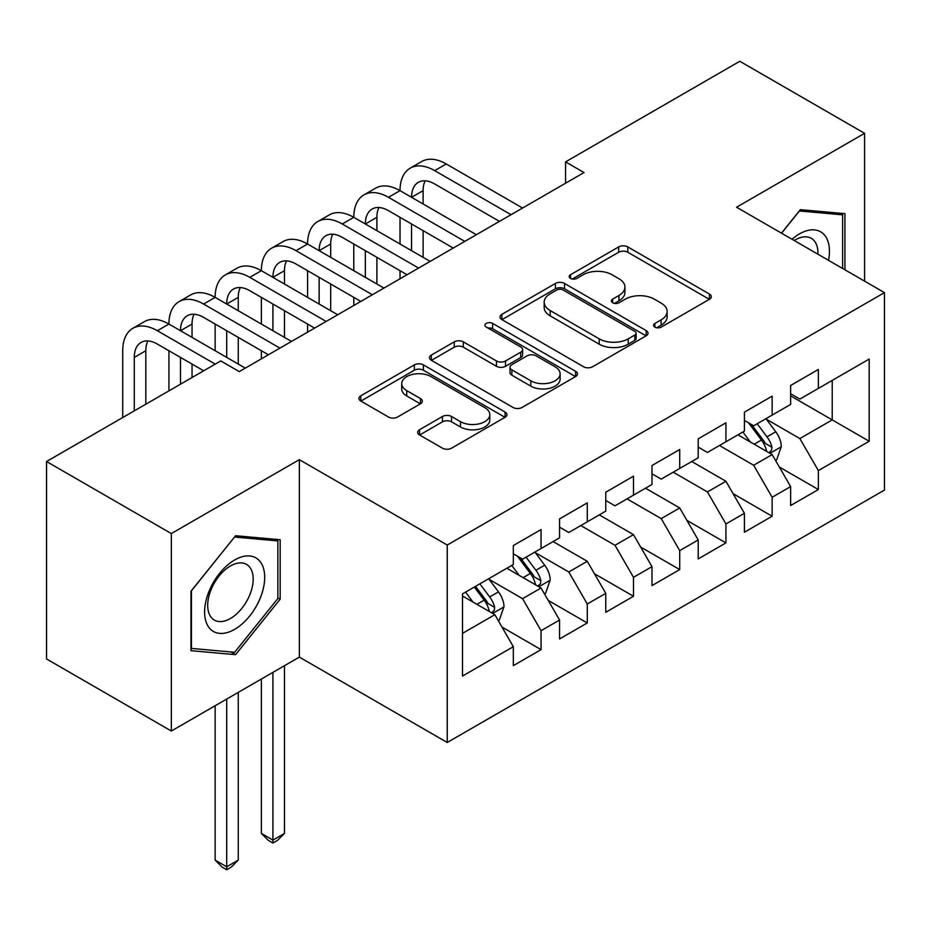 <?xml version="1.0" encoding="UTF-8"?>
<svg xmlns="http://www.w3.org/2000/svg" width="931" height="931" viewBox="0 0 931 931"><rect width="100%" height="100%" fill="white"/><g stroke="black" fill="none" stroke-linecap="round" stroke-linejoin="round"><path stroke-width="1.4" d="M654.889 327.118A4.492 2.595 0 0 0 661.231 327.118L709.434 299.293A6.412 3.701 0 0 0 711.319 296.675A6.412 3.701 0 0 0 709.434 294.056L627.785 246.913A6.412 3.701 0 0 0 618.708 246.913L570.505 274.738A4.492 2.595 0 0 0 569.19 276.565A4.492 2.595 0 0 0 570.505 278.404A4.492 2.595 0 0 0 576.859 278.404L583.097 274.796A20.529 11.847 0 0 1 612.133 274.796L618.929 278.73A20.529 11.847 0 0 1 624.945 287.109A20.529 11.847 0 0 1 618.929 295.488L612.691 299.095A4.492 2.595 0 0 0 611.376 300.922A4.492 2.595 0 0 0 612.691 302.761A4.492 2.595 0 0 0 619.045 302.761L625.283 299.154A20.529 11.847 0 0 1 654.318 299.154L661.126 303.087A20.529 11.847 0 0 1 667.131 311.466A20.529 11.847 0 0 1 661.126 319.845L654.889 323.453A4.492 2.595 0 0 0 653.574 325.28A4.492 2.595 0 0 0 654.889 327.118L654.889 323.453M419.555 429.715A6.412 3.701 0 0 0 417.682 432.333A6.412 3.701 0 0 0 419.555 434.963L442.469 448.183A6.412 3.701 0 0 0 451.535 448.183L505.068 417.274A6.412 3.701 0 0 0 506.953 414.656A6.412 3.701 0 0 0 505.068 412.037L423.419 364.894A6.412 3.701 0 0 0 414.342 364.894L360.809 395.803A6.412 3.701 0 0 0 358.935 398.421A6.412 3.701 0 0 0 360.809 401.04L388.483 417.018A6.412 3.701 0 0 0 397.56 417.018L420.463 403.786A6.412 3.701 0 0 0 422.348 401.168A6.412 3.701 0 0 0 420.463 398.549L406.742 390.624A17.165 9.904 0 0 1 401.715 383.619A17.165 9.904 0 0 1 412.305 374.471A17.165 9.904 0 0 1 431.018 376.613L484.772 407.65A17.165 9.904 0 0 1 489.799 414.656A17.165 9.904 0 0 1 479.197 423.814A17.165 9.904 0 0 1 460.496 421.662L451.535 416.494A6.412 3.701 0 0 0 442.469 416.494L419.555 429.715L419.555 434.963M171.339 533.568L171.339 731.021L299.351 657.111L299.351 459.658L171.339 533.568L46.55 461.52L220.787 360.925L239.267 371.597L584.04 172.549L565.559 161.878L565.559 183.221M299.351 459.658L447.241 545.042L884.45 292.613L884.45 490.078L447.241 742.496L447.241 545.042M864.573 281.15L864.573 133.319L736.561 207.229L884.45 292.613M864.573 133.319L739.796 61.283L565.559 161.878M583.551 366.733A6.412 3.701 0 0 0 592.628 366.733L646.149 335.823A6.412 3.701 0 0 0 648.034 333.205A6.412 3.701 0 0 0 646.149 330.586L564.5 283.443A6.412 3.701 0 0 0 555.423 283.443L501.89 314.352A6.412 3.701 0 0 0 500.017 316.971A6.412 3.701 0 0 0 501.89 319.589L583.551 366.733M488.042 328.084A4.492 2.595 0 0 1 492.592 328.724L492.592 323.383L575.614 371.318A6.412 3.701 0 0 1 577.488 373.936A6.412 3.701 0 0 1 575.614 376.555L522.082 407.452A6.412 3.701 0 0 1 513.004 407.452L431.356 360.309L431.356 355.072A6.412 3.701 0 0 0 429.47 357.69A6.412 3.701 0 0 0 431.356 360.309M431.356 355.072L454.258 341.852A6.412 3.701 0 0 1 463.335 341.852L496.456 360.972A6.412 3.701 0 0 0 505.521 360.972L520.72 352.197A6.412 3.701 0 0 0 522.605 349.579A6.412 3.701 0 0 0 520.72 346.96L486.238 327.049A4.492 2.595 0 0 1 484.923 325.222A4.492 2.595 0 0 1 487.704 322.824A4.492 2.595 0 0 1 492.592 323.383M790.628 395.884L832.221 419.893L832.221 380.407L869.193 359.063L818.361 388.413L818.361 369.467L790.628 385.481L790.628 404.415L772.148 415.098L772.148 396.152L744.416 412.154L744.416 431.1L725.924 441.771L725.924 422.825L698.203 438.838L698.203 457.784L679.711 468.456L679.711 449.51L651.979 465.523L651.979 484.469L633.499 495.141L633.499 476.195L605.767 492.208L605.767 511.154L587.275 521.826L587.275 502.88L559.554 518.893L559.554 537.839L541.062 548.51L541.062 529.564L513.33 545.566L513.33 564.512L462.498 593.862L462.498 676.046L513.33 646.696L494.85 614.681L462.498 596.003M869.193 359.063L869.193 441.247L818.361 470.597L799.869 438.571L766.364 419.229M779.305 466.99L818.361 489.543L818.361 470.597M818.361 489.543L790.628 505.545L790.628 486.599L772.148 497.282L753.656 465.256L719.454 445.507M733.093 493.674L772.148 516.228L772.148 497.282M772.148 516.228L744.416 532.229L744.416 513.284L725.924 523.955L707.444 491.94L673.241 472.192M686.88 520.359L725.924 542.901L725.924 523.955M725.924 542.901L698.203 558.914L698.203 539.968L679.711 550.64L661.231 518.625L627.029 498.876M640.656 547.044L679.711 569.586L679.711 550.64M679.711 569.586L651.979 585.599L651.979 566.653L633.499 577.325L615.007 545.31L580.804 525.561M594.444 573.729L633.499 596.271L633.499 577.325M633.499 596.271L605.767 612.284L605.767 593.338L587.275 604.01L568.794 571.983L535.29 552.642M548.231 600.402L587.275 622.955L587.275 604.01M587.275 622.955L559.554 638.957L559.554 620.023L541.062 630.694L522.582 598.668L489.066 579.326M502.007 627.087L541.062 649.64L541.062 630.694M541.062 649.64L513.33 665.642L513.33 646.696M513.33 553.84L522.582 559.182L541.062 548.51M462.498 633.359L494.85 614.681M559.554 527.155L568.794 532.497L587.275 521.826M522.582 598.668L541.062 587.996L506.86 568.247M559.554 620.023L541.062 587.996M605.767 500.482L615.007 505.812L633.499 495.141M568.794 571.983L587.275 561.312L553.084 541.574M605.767 593.338L587.275 561.312M651.979 473.798L661.231 479.128L679.711 468.456M615.007 545.31L633.499 534.638L599.296 514.89M651.979 566.653L633.499 534.638M698.203 447.113L707.444 452.454L725.924 441.771M661.231 518.625L679.711 507.954L645.509 488.205M698.203 539.968L679.711 507.954M744.416 420.428L753.656 425.77L772.148 415.098M707.444 491.94L725.924 481.269L691.733 461.52M744.416 513.284L725.924 481.269M790.628 393.743L799.869 399.085L818.361 388.413M753.656 465.256L772.148 454.584L737.946 434.835M790.628 486.599L772.148 454.584M46.55 461.52L46.55 658.973L171.339 731.021M299.351 657.111L447.241 742.496M799.869 438.571L832.221 419.893L869.193 441.247M844.941 269.804L844.941 213.653L800.334 209.673L781.458 233.157M280.173 599.192L280.173 539.724L235.578 535.732L190.971 591.22L190.971 650.688L235.578 654.668L280.173 599.192L277.857 597.853M656.681 327.747L661.126 325.187A20.529 11.847 0 0 0 667.131 316.808L667.131 311.466M624.945 287.109L624.945 292.45A20.529 11.847 0 0 1 618.929 300.829L614.495 303.39M709.352 299.34L627.785 252.243A6.412 3.701 0 0 0 618.708 252.243L572.297 279.032M646.067 335.87L564.5 288.785A6.412 3.701 0 0 0 555.423 288.785L501.984 319.636M634.814 335.044A4.492 2.595 0 0 0 636.129 333.205A4.492 2.595 0 0 0 634.814 331.378L563.139 289.995A4.492 2.595 0 0 0 556.785 289.995L550.209 293.789A20.529 11.847 0 0 0 544.193 302.168A20.529 11.847 0 0 0 550.209 310.547L599.203 338.837A20.529 11.847 0 0 0 628.239 338.837L634.814 335.044L634.814 340.374A4.492 2.595 0 0 0 636.129 338.547L636.129 333.205M544.193 302.168L544.193 307.509A20.529 11.847 0 0 0 550.209 315.888L550.209 310.547M634.814 340.374L628.239 344.179A20.529 11.847 0 0 1 599.203 344.179L550.209 315.888M431.437 360.367L454.258 347.182L454.258 341.852M522.605 349.579L522.605 354.909A6.412 3.701 0 0 1 520.72 357.527L505.521 366.302A6.412 3.701 0 0 1 496.456 366.302L463.335 347.182A6.412 3.701 0 0 0 454.258 347.182M492.592 328.724L575.521 376.601M530.81 380.814A17.165 9.904 0 0 0 549.511 382.955A17.165 9.904 0 0 0 560.113 373.796A17.165 9.904 0 0 0 555.085 366.791L536.14 355.863A6.412 3.701 0 0 0 527.074 355.863L511.875 364.638A6.412 3.701 0 0 0 509.99 367.256A6.412 3.701 0 0 0 511.875 369.875L530.81 380.814L530.81 386.144A17.165 9.904 0 0 0 549.511 388.297A17.165 9.904 0 0 0 560.113 379.138L560.113 373.796M509.99 367.256L509.99 372.586A6.412 3.701 0 0 0 511.875 375.205L511.875 369.875M530.81 386.144L511.875 375.205M489.799 414.656L489.799 419.997A17.165 9.904 0 0 1 479.197 429.156A17.165 9.904 0 0 1 460.496 427.003L451.535 421.824A6.412 3.701 0 0 0 442.469 421.824L419.648 435.01M401.715 383.619L401.715 388.96A17.165 9.904 0 0 0 406.742 395.966L406.742 390.624M420.381 403.845L406.742 395.966M504.986 417.332L423.419 370.235A6.412 3.701 0 0 0 414.342 370.235L360.902 401.086M230.865 651.944L235.578 654.668M775.57 460.508L776.675 459.867L781.295 446.531A17.317 9.997 -120 0 0 775.767 431.775L765.945 418.671M750.305 441.969L742.845 432.007M739.354 435.65L738.504 434.521M768.878 452.699L771.566 450.29L771.939 447.264A17.317 9.997 -120 0 0 766.981 436.848L757.171 423.745M751.561 424.559L763.688 440.747A8.821 5.097 60 0 1 765.294 443.424L771.939 447.264M748.512 422.802L761.442 440.049A17.317 9.997 60 0 1 766.399 450.464L766.748 451.465M122.717 417.542L122.717 350.731A49.017 28.302 60 0 1 132.865 328.294L144.421 321.626A49.017 28.302 60 0 1 168.93 324.046A49.017 28.302 60 0 1 179.078 301.609L190.634 294.941A49.017 28.302 60 0 1 215.142 297.373A49.017 28.302 60 0 1 225.302 274.924L236.858 268.256A49.017 28.302 60 0 1 261.367 270.688A49.017 28.302 60 0 1 271.515 248.251L283.071 241.571A49.017 28.302 60 0 1 307.579 244.003A49.017 28.302 60 0 1 317.727 221.566L329.283 214.898A49.017 28.302 60 0 1 353.792 217.319A49.017 28.302 60 0 1 363.951 194.882L375.507 188.213A49.017 28.302 60 0 1 400.016 190.634A49.017 28.302 60 0 1 410.164 168.197L421.72 161.529A49.017 28.302 60 0 1 446.228 163.961L522.582 208.032M410.164 168.197A49.017 28.302 60 0 1 434.672 170.629L511.026 214.7M499.47 221.38L434.672 183.966A32.678 18.864 -120 0 0 418.333 182.348A32.678 18.864 -120 0 0 411.56 197.314L423.116 190.634L423.116 203.982M425.164 180.847A32.678 18.864 -120 0 0 423.116 190.634M411.56 223.987L411.56 250.672M423.116 230.667L423.116 257.34M400.016 278.8L400.016 270.688M400.016 244.003L400.016 217.319M363.951 194.882A49.017 28.302 60 0 1 388.46 197.314L400.016 190.634L476.358 234.717M388.46 197.314L464.802 241.385M453.257 248.065L388.46 210.65A32.678 18.864 -120 0 0 372.121 209.033A32.678 18.864 -120 0 0 365.348 223.987L376.904 217.319L376.904 230.667M378.952 207.52A32.678 18.864 -120 0 0 376.904 217.319M365.348 250.672L365.348 277.357M376.904 257.34L376.904 284.025M353.792 305.484L353.792 297.373M353.792 270.688L353.792 244.003M317.727 221.566A49.017 28.302 60 0 1 342.236 223.987L353.792 217.319L430.145 261.402M342.236 223.987L418.589 268.07M407.033 274.738L342.236 237.335A32.678 18.864 -120 0 0 325.897 235.718A32.678 18.864 -120 0 0 319.135 250.672L330.691 244.003L330.691 257.34M332.739 234.205A32.678 18.864 -120 0 0 330.691 244.003M319.135 277.357L319.135 304.041M330.691 284.025L330.691 310.71M307.579 332.158L307.579 324.046M307.579 297.373L307.579 270.688M828.532 260.331A42.489 24.532 120 0 0 825.425 236.241A42.489 24.532 120 0 0 792.013 239.255M817.918 254.21A32.166 18.573 120 0 0 814.893 241.676A32.166 18.573 120 0 0 811.285 238.313A32.166 18.573 120 0 0 794.201 240.512M799.322 210.941L842.625 214.852L842.625 268.465M839.762 213.199L842.625 214.852M781.551 233.216L799.415 210.988M208.637 627.029A42.489 24.532 120 0 0 249.671 616.043A42.489 24.532 120 0 0 260.668 562.301A42.489 24.532 120 0 0 219.635 573.298A42.489 24.532 120 0 0 208.637 627.029M210.743 616.741A32.166 18.573 120 0 0 214.351 620.093A32.166 18.573 120 0 0 244.283 605.08A32.166 18.573 120 0 0 250.136 567.735A32.166 18.573 120 0 0 246.517 564.384A32.166 18.573 120 0 0 216.597 579.396A32.166 18.573 120 0 0 210.743 616.741M234.647 537.047L277.857 540.911L277.857 598.528L234.647 652.282L191.437 648.43L191.437 590.813L234.554 537.001M274.994 539.258L277.857 540.911M271.515 248.251A49.017 28.302 60 0 1 296.023 250.672L307.579 244.003L383.933 288.086M296.023 250.672L372.377 294.755M360.821 301.423L296.023 264.02A32.678 18.864 -120 0 0 279.684 262.402A32.678 18.864 -120 0 0 272.923 277.357L284.467 270.688L284.467 284.025M286.515 260.889A32.678 18.864 -120 0 0 284.467 270.688M272.923 304.041L272.923 330.726M284.467 310.71L284.467 337.394M261.367 358.842L261.367 350.731M261.367 324.046L261.367 297.373M225.302 274.924A49.017 28.302 60 0 1 249.811 277.357L261.367 270.688L337.709 314.771M249.811 277.357L326.153 321.439M314.608 328.108L249.811 290.693A32.678 18.864 -120 0 0 233.472 289.076A32.678 18.864 -120 0 0 226.699 304.041L238.255 297.373L238.255 310.71M240.303 287.574A32.678 18.864 -120 0 0 238.255 297.373M226.699 330.726L226.699 357.399M238.255 337.394L238.255 364.079M215.142 350.731L215.142 324.046M544.484 593.92L545.589 593.28L550.209 579.943A17.317 9.997 -120 0 0 544.682 565.187L534.871 552.083M519.219 575.393L511.759 565.431M508.268 569.062L507.418 567.933M537.804 586.111L540.48 583.702L540.864 580.676A17.317 9.997 -120 0 0 535.907 570.261L526.085 557.157M520.487 557.972L532.613 574.159A8.821 5.097 60 0 1 534.208 576.836L540.864 580.676M517.438 556.214L530.356 573.461A17.317 9.997 60 0 1 535.313 583.877L535.662 584.877M272.923 672.368L272.923 840.099L284.467 833.431L284.467 665.7M284.467 833.431L277.543 840.367L272.923 843.032L268.291 840.367L261.367 833.431L261.367 679.036M261.367 833.431L272.923 840.099L272.923 843.032M179.078 301.609A49.017 28.302 60 0 1 203.598 304.041L215.142 297.373L291.496 341.444M203.598 304.041L279.94 348.124M268.384 354.792L203.598 317.378A32.678 18.864 -120 0 0 187.247 315.76A32.678 18.864 -120 0 0 180.486 330.726L192.042 324.058L192.042 337.394M194.09 314.259A32.678 18.864 -120 0 0 192.042 324.058M180.486 357.411L180.486 384.189M192.042 364.079L192.042 377.52M168.93 390.869L168.93 350.731M498.271 620.605L499.377 619.965L503.997 606.616A17.317 9.997 -120 0 0 498.469 591.872L488.647 578.768M473.006 602.066L465.547 592.104M491.58 612.796L494.268 610.387L494.64 607.361A17.317 9.997 -120 0 0 489.683 596.946L479.872 583.842M475.532 586.344L486.389 600.844A8.821 5.097 60 0 1 487.995 603.521L494.64 607.361M474.321 587.042L484.143 600.146A17.317 9.997 60 0 1 489.101 610.561L489.45 611.562M226.699 699.053L226.699 866.784L238.255 860.116L238.255 692.385M238.255 860.116L231.319 867.052L226.699 869.717L222.078 867.052L215.142 860.116L215.142 705.721M215.142 860.116L226.699 866.784L226.699 869.717M132.865 328.294A49.017 28.302 60 0 1 157.374 330.726L168.93 324.046L245.284 368.129M157.374 330.726L215.236 364.126M203.68 370.794L157.374 344.063A32.678 18.864 -120 0 0 141.035 342.445A32.678 18.864 -120 0 0 134.273 357.411L134.273 410.874M147.866 340.932A32.678 18.864 -120 0 0 145.818 350.731L145.818 404.205M661.126 325.187L661.126 319.845M612.691 302.761L612.691 299.095M618.929 300.829L618.929 295.488M570.505 278.404L570.505 274.738M618.708 252.243L618.708 246.913M627.785 252.243L627.785 246.913M709.434 299.293L709.434 294.056M501.89 319.589L501.89 314.352M555.423 288.785L555.423 283.443M564.5 288.785L564.5 283.443M646.149 335.823L646.149 330.586M599.203 344.179L599.203 338.837M628.239 344.179L628.239 338.837M463.335 347.182L463.335 341.852M496.456 366.302L496.456 360.972M505.521 366.302L505.521 360.972M520.72 357.527L520.72 352.197M575.614 376.555L575.614 371.318M442.469 421.824L442.469 416.494M451.535 421.824L451.535 416.494M460.496 427.003L460.496 421.662M420.463 403.786L420.463 398.549M360.809 401.04L360.809 395.803M414.342 370.235L414.342 364.894M423.419 370.235L423.419 364.894M505.068 417.274L505.068 412.037M769.972 453.327L781.179 446.857M766.981 436.848L775.767 431.775M754.203 444.227L761.442 440.049M446.228 163.961L434.672 170.629M538.886 586.739L550.093 580.269M535.907 570.261L544.682 565.187M523.117 577.639L530.356 573.461M492.674 613.424L503.88 606.954M489.683 596.946L498.469 591.872M476.905 604.324L484.143 600.146M145.818 350.731L134.273 357.411"/></g></svg>
